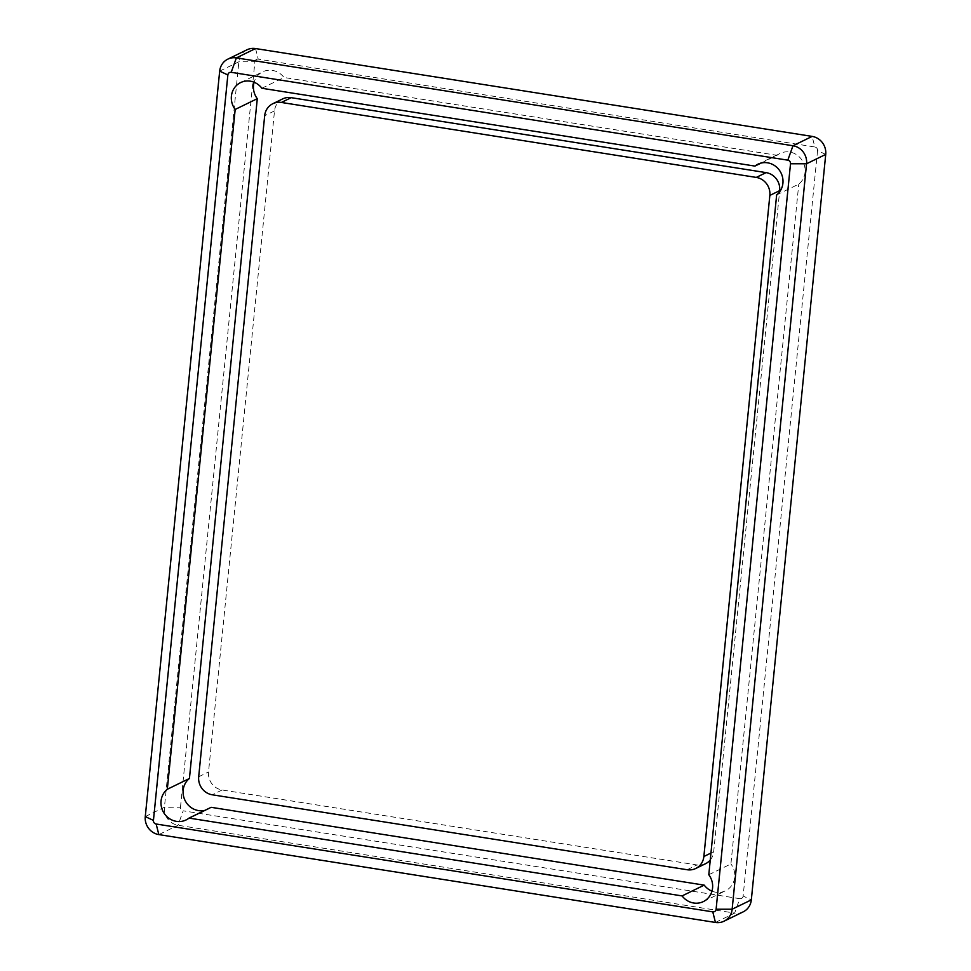 <?xml version="1.0" encoding="UTF-8"?>
<svg xmlns="http://www.w3.org/2000/svg" width="971" height="971" viewBox="0 0 971 971"><rect width="100%" height="100%" fill="white"/><g stroke="black" fill="none" stroke-linecap="round" stroke-linejoin="round"><path stroke-width="0.73" stroke-dasharray="4.86 3.64" d="M255.543 48.55L258.225 59.134L814.839 146.985L812.157 136.401M825.726 154.413L817.558 150.59A3.192 3.01 -116 0 0 814.839 146.985M817.558 150.59L743.143 896.039L751.323 899.874M246.974 49.8A15.985 15.026 -116 0 0 238.854 61.792L164.439 807.241A15.985 15.026 -116 0 0 178.009 825.253L734.634 913.104L739.805 898.685A3.192 3.01 -116 0 0 743.143 896.039M739.805 898.685L183.191 810.834L178.009 825.253L158.843 834.599M145.274 816.587L164.439 807.241L180.485 807.229A3.192 3.01 -116 0 0 183.191 810.834M180.485 807.229L254.888 61.78L238.854 61.792L219.677 71.126M258.225 59.134A3.192 3.01 -116 0 0 254.888 61.78M715.457 922.45L734.634 913.104A15.985 15.026 -116 0 0 743.191 911.854M204.954 810.336A18.085 16.992 -116 0 0 208.219 809.159A18.085 16.992 -116 0 0 211.144 807.314M261.879 88.264L283.993 77.486A18.085 16.992 -116 0 0 262.716 71.818A18.085 16.992 -116 0 0 254.111 82.244M761.13 163.067L777.055 155.299L283.993 77.486M776.654 194.904L798.769 184.126A18.085 16.992 -116 0 0 802.301 160.652A18.085 16.992 -116 0 0 779.992 153.454A18.085 16.992 -116 0 0 777.055 155.299M708.794 874.737L730.92 863.959L798.769 184.126M711.974 891.147A18.085 16.992 -116 0 0 725.483 890.808A18.085 16.992 -116 0 0 730.92 863.959M710.262 860.003A15.985 15.026 -116 0 0 713.697 851.713L779.543 191.93M282.634 98.921A15.985 15.026 -116 0 0 274.514 110.9L208.522 771.981A15.985 15.026 -116 0 0 222.104 789.993L696.996 864.955A15.985 15.026 -116 0 0 705.565 863.692M713.697 851.713L710.966 853.048M222.104 789.993L212.273 794.788M687.165 869.737L696.996 864.955M274.514 110.9L264.682 115.695M198.691 776.776L208.522 771.981M186.092 819.937L208.219 809.159M240.602 82.596L262.716 71.818M757.865 164.233L779.992 153.454M703.368 901.586L725.483 890.808"/><path stroke-width="1.46" d="M787.809 160.166A3.192 3.01 64 0 1 790.515 163.771L716.113 909.22A3.192 3.01 64 0 1 712.775 911.866L156.161 824.015A3.192 3.01 64 0 1 153.442 820.41L227.857 74.961A3.192 3.01 64 0 1 231.195 72.315L787.809 160.166L792.991 145.747L812.157 136.401L255.543 48.55A15.985 15.026 -116 0 0 246.974 49.8L227.809 59.146A15.985 15.026 64 0 1 236.366 57.896L792.991 145.747A15.985 15.026 64 0 1 806.561 163.759L732.146 909.208A15.985 15.026 64 0 1 724.026 921.2A15.985 15.026 64 0 1 715.457 922.45L158.843 834.599A15.985 15.026 64 0 1 145.274 816.587L219.677 71.126A15.985 15.026 64 0 1 227.809 59.146M724.026 921.2L743.191 911.854A15.985 15.026 -116 0 0 751.323 899.874L825.726 154.413L806.561 163.759L790.515 163.771M812.157 136.401A15.985 15.026 64 0 1 825.726 154.413M161.052 800.978A18.085 16.992 -116 0 0 168.493 817.958A18.085 16.992 -116 0 0 186.092 819.937A18.085 16.992 -116 0 0 189.029 818.092L682.091 895.917A18.085 16.992 -116 0 0 703.368 901.586A18.085 16.992 -116 0 0 708.794 874.737L776.654 194.904A18.085 16.992 -116 0 0 780.186 171.43A18.085 16.992 -116 0 0 757.865 164.233A18.085 16.992 -116 0 0 754.94 166.09L261.879 88.264A18.085 16.992 -116 0 0 240.602 82.596A18.085 16.992 -116 0 0 231.401 96.153A18.085 16.992 64 0 0 235.176 109.444L167.315 789.265A18.085 16.992 64 0 0 161.052 800.978M189.029 818.092L211.144 807.314L704.206 885.127L682.091 895.917M235.176 109.444L257.291 98.666L189.43 778.487A18.085 16.992 64 0 0 183.167 790.2A18.085 16.992 -116 0 0 204.954 810.336M189.43 778.487L167.315 789.265M254.111 82.244A18.085 16.992 -116 0 0 253.516 85.363A18.085 16.992 64 0 0 257.291 98.666M754.94 166.09L761.13 163.067M704.206 885.127A18.085 16.992 -116 0 0 711.974 891.147M779.543 191.93L779.677 190.632A15.985 15.026 -116 0 0 766.107 172.62L291.203 97.67A15.985 15.026 -116 0 0 282.634 98.921L272.815 103.715A15.985 15.026 64 0 1 281.372 102.453L291.203 97.67M710.966 853.048L703.866 856.507A15.985 15.026 64 0 1 695.734 868.487L705.565 863.692A15.985 15.026 -116 0 0 710.262 860.003M766.107 172.62L756.275 177.414L281.372 102.453M703.866 856.507L769.845 195.426L779.677 190.632M272.815 103.715A15.985 15.026 64 0 0 264.682 115.695L198.691 776.776A15.985 15.026 64 0 0 212.273 794.788L687.165 869.737A15.985 15.026 64 0 0 695.734 868.487M756.275 177.414A15.985 15.026 64 0 1 769.845 195.426M255.543 48.55L236.366 57.896L231.195 72.315M716.113 909.22L732.146 909.208L751.323 899.874M145.274 816.587L153.442 820.41M227.857 74.961L219.677 71.126M715.457 922.45L712.775 911.866M156.161 824.015L158.843 834.599"/></g></svg>
